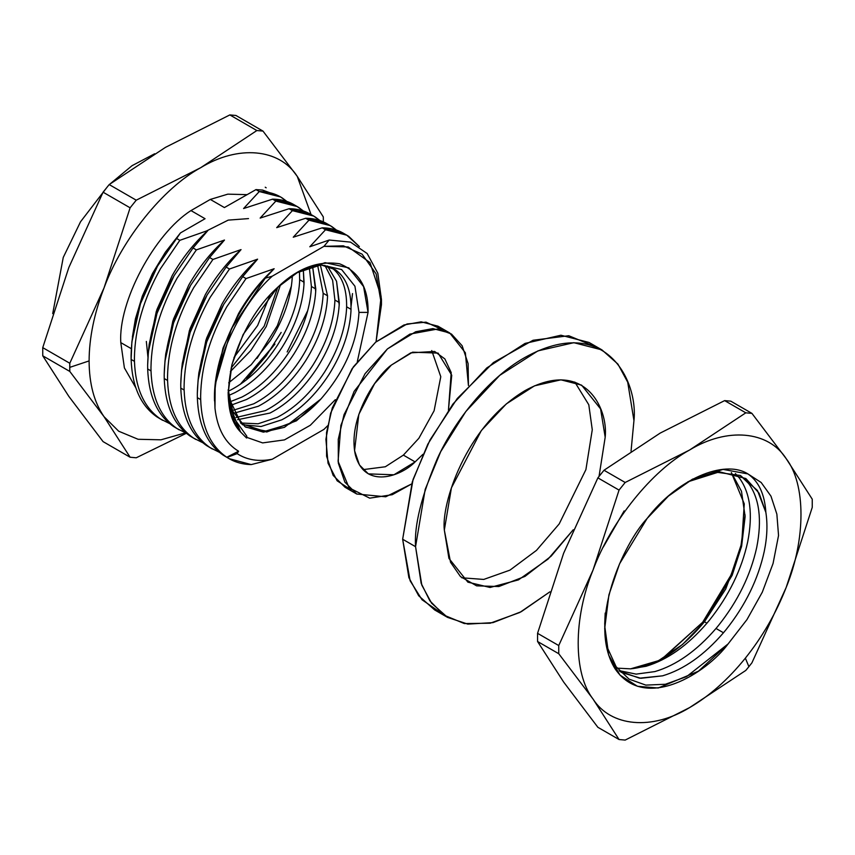 <?xml version="1.0" encoding="UTF-8"?>
<svg xmlns="http://www.w3.org/2000/svg" width="855" height="855" viewBox="0 0 855 855"><rect width="100%" height="100%" fill="white"/><g stroke="black" fill="none" stroke-linecap="round" stroke-linejoin="round"><path stroke-width="1.28" d="M323.361 220.953L323.308 216.903L297.241 176.354C279.414 148.46 238.182 144.784 200.636 167.73C163.091 188.132 121.859 239.421 104.043 287.9C94.178 313.55 89.198 337.885 89.102 360.917L69.747 367.372L69.789 371.423L104.043 416.695C94.178 402.438 89.198 383.842 89.102 360.917C89.198 383.842 94.178 402.438 104.043 416.695L118.695 431.219L138.083 439.278L160.954 439.812L185.482 432.876L160.954 439.812L138.083 439.278L118.695 431.219L104.043 416.695L69.789 371.423L69.789 363.257L42.75 347.643L42.75 355.808L69.789 371.423L42.75 355.808L42.75 347.643L68.817 267.562L103.07 192.193L130.11 207.808L136.234 200.188L109.194 184.573L103.07 192.193L109.194 184.573L165.432 147.381L229.824 114.923L256.863 130.537L262.987 131.093L235.948 115.478L229.824 114.923L235.948 115.478L262.987 131.093L297.241 176.354L323.308 216.903L323.361 220.953M148.866 347.846L156.294 311.444L172.24 275.492C182.222 258.018 194.117 243.023 207.925 230.487L179.817 240.33L160.537 268.609C143.629 298.823 134.919 328.587 134.417 357.914L134.459 361.344C135.475 388.598 144.174 407.824 160.548 419.014L169.6 423.578L160.548 419.014C144.174 407.824 135.475 388.598 134.459 361.344L131.125 359.431L131.862 342.075L140.466 303.739L157.502 266.161L180.448 232.934L205.061 218.72L190.975 210.587C154.37 233.778 118.129 301.954 120.801 342.62L131.328 348.69L120.801 342.62L124.392 367.907L135.817 387.764L124.392 367.907L120.801 342.62C118.129 301.954 154.37 233.778 190.975 210.587L205.061 218.72L180.448 232.934L176.483 238.417L179.817 240.33L207.925 230.487L193.038 247.971L196.372 249.895L224.48 240.052L209.593 257.526L212.927 259.45L241.035 249.607L226.148 267.091L229.482 269.004L257.59 259.161L242.702 276.646L246.037 278.57L274.145 268.727L265.242 278.196L272.243 276.197L323.949 246.347L329.175 240.031L309.809 246.764L325.52 229.76L322.196 227.836L293.254 237.209L308.965 220.195L305.641 218.282L276.699 227.644L292.41 210.64L289.086 208.716L260.144 218.089L275.855 201.085L272.531 199.162L243.59 208.535L259.3 191.531L255.976 189.607L224.395 207.562L210.309 199.429L190.975 210.587L210.309 199.429L227.825 194.149L246.774 194.641L227.825 194.149L210.309 199.429L224.395 207.562L255.976 189.607L262.496 190.045L279.211 196.212M280.579 196.96L262.496 190.045L255.976 189.607L259.3 191.531L280.579 196.96L286.82 201.427L282.524 198.157C275.951 193.796 268.214 191.595 259.3 191.531L243.59 208.535L272.531 199.162L275.855 201.085L297.134 206.515L303.375 210.993L299.079 207.712C292.506 203.362 284.768 201.149 275.855 201.085L260.144 218.089L289.086 208.716L292.41 210.64L313.689 216.069L319.93 220.547L315.634 217.277C309.061 212.916 301.323 210.704 292.41 210.64L276.699 227.644L305.641 218.282L308.965 220.195L330.244 225.635L336.485 230.102L332.189 226.832C325.616 222.471 317.878 220.269 308.965 220.195L293.254 237.209L322.196 227.836L325.52 229.76L346.799 235.189L359.346 246.582L348.744 236.386C342.171 232.036 334.433 229.824 325.52 229.76L309.809 246.764L329.175 240.031L323.949 246.347L272.243 276.197C240.073 304.904 213.098 363.407 214.733 400.92L214.979 408.22C217.309 428.836 225.175 443.168 238.588 451.226L226.767 457.254L238.588 451.226L237.124 453.631C246.935 460.011 258.648 461.882 272.243 459.231C258.648 461.882 246.935 460.011 237.124 453.631L227.088 457.436C234.099 461.999 242.136 464.383 251.22 464.586L272.243 459.231L323.949 429.381L327.583 425.801L323.949 429.381L272.243 459.231L251.22 464.586L229.065 458.654L227.088 457.436L237.124 453.631L238.588 451.226C225.175 443.168 217.309 428.836 214.979 408.22L215.182 384.675L231.491 328.598L265.242 278.196L274.145 268.727L246.037 278.57L226.757 306.838C209.849 337.052 201.139 366.816 200.636 396.143L200.679 399.584L197.345 397.661C198.36 424.732 206.963 443.895 223.144 455.127L229.129 458.686M226.767 457.254C210.373 446 201.673 426.773 200.679 399.584C201.673 426.773 210.373 446 226.767 457.254M198.531 376.521L205.959 340.119L221.905 304.166C231.887 286.692 243.782 271.698 257.59 259.161L229.482 269.004L210.202 297.284C193.294 327.497 184.584 357.262 184.082 386.588L184.124 390.019C185.15 417.272 193.839 436.499 210.212 447.689L219.265 452.252L210.212 447.689C193.839 436.499 185.15 417.272 184.124 390.019L180.79 388.106C181.805 415.177 190.409 434.34 206.589 445.573L212.329 448.993M181.976 366.966L189.404 330.564L205.35 294.601C215.332 277.138 227.227 262.132 241.035 249.607L212.927 259.45L193.647 287.729C176.739 317.932 168.029 347.707 167.527 377.023L167.569 380.464C168.595 407.717 177.284 426.944 193.657 438.134L202.71 442.698L193.657 438.134C177.284 426.944 168.595 407.717 167.569 380.464L164.235 378.541C165.25 405.623 173.854 424.775 190.034 436.018L195.774 439.427M165.421 357.411L172.849 321.01L188.795 285.046C198.777 267.583 210.672 252.578 224.48 240.052L196.372 249.895L177.092 278.164C160.184 308.377 151.474 338.142 150.972 367.468L151.014 370.91C152.04 398.163 160.729 417.379 177.103 428.579L186.155 433.132L177.103 428.579C160.729 417.379 152.04 398.163 151.014 370.91L147.68 368.986C148.695 396.068 157.299 415.22 173.48 426.453L179.219 429.873M161.018 419.313L156.925 416.898C140.744 405.665 132.14 386.503 131.125 359.431C132.14 386.503 140.744 405.665 156.925 416.898L162.664 420.318M228.2 389.677L232.688 411.17L245.032 426.72L263.383 432.138L284.48 427.329L320.914 399.007C344.405 371.914 357.101 343.047 358.982 312.396L368.056 312.396L363.599 286.617L348.829 267.872L325.071 262.677L298.096 272.008L277.266 287.686L243.13 334.54L231.994 364.497L228.135 393.182L231.63 416.374L240.533 431.935L228.819 403.41M299.442 271.377L299.667 279.692L304.059 282.225L303.322 269.549L303.963 284.672C302.606 305.171 295.36 325.99 282.225 347.109C268.705 367.981 252.909 383.179 234.836 392.691L228.648 395.512L234.836 392.691C252.909 383.179 268.705 367.981 282.225 347.109C295.36 325.99 302.606 305.171 303.963 284.672L304.059 282.225L299.667 279.692L299.442 271.377M230.615 405.345L246.582 399.477C264.655 389.955 280.44 374.768 293.97 353.885C307.105 332.766 314.351 311.957 315.698 291.459L315.794 289.001L311.402 286.468L311.295 289.15C309.895 309.67 302.595 330.49 289.428 351.587C275.866 372.438 260.059 387.582 241.986 397.041L229.739 401.914L241.986 397.041C260.059 387.582 275.866 372.438 289.428 351.587C302.595 330.49 309.895 309.67 311.295 289.15L311.402 286.468L315.794 289.001L312.588 266.3L315.698 291.459C314.351 311.957 307.105 332.766 293.97 353.885C280.44 374.768 264.655 389.955 246.582 399.477L230.615 405.345M309.296 267.262L311.402 286.468L309.296 267.262M233.672 413.296L258.317 406.253C276.389 396.741 292.186 381.544 305.705 360.671C318.84 339.542 326.086 318.733 327.444 298.235L327.54 295.787L323.147 293.254L323.04 295.926C321.63 316.446 314.341 337.265 301.163 358.363C287.611 379.214 271.794 394.369 253.732 403.817L232.41 410.518L253.732 403.817C271.794 394.369 287.611 379.214 301.163 358.363C314.341 337.265 321.63 316.446 323.04 295.926L323.147 293.254L327.54 295.787L320.347 264.922L327.54 295.787L327.444 298.235C326.086 318.733 318.84 339.542 305.705 360.671C292.186 381.544 276.389 396.741 258.317 406.253L233.672 413.296M317.632 265.264L323.147 293.254L317.632 265.264M237.637 419.698L270.062 413.029C288.135 403.517 303.931 388.32 317.451 367.447C330.586 346.318 337.832 325.509 339.189 305.011L339.285 302.563L334.893 300.03L334.786 302.702C333.375 323.233 326.086 344.041 312.909 365.149C299.357 385.99 283.539 401.145 265.467 410.603L236.055 417.475L265.467 410.603C283.539 401.145 299.357 385.99 312.909 365.149C326.086 344.041 333.375 323.233 334.786 302.702L334.893 300.03L339.285 302.563L336.549 281.274L327.433 266.023L336.549 281.274L339.189 305.011C337.832 325.509 330.586 346.318 317.451 367.447C303.931 388.32 288.135 403.517 270.062 413.029L237.637 419.698M324.868 265.403L332.616 280.248L334.893 300.03L332.616 280.248L324.868 265.403M242.403 424.721L261.064 426.517L281.808 419.816C299.87 410.293 315.666 395.096 329.186 374.223C342.321 353.104 349.567 332.285 350.924 311.797L351.02 309.339L346.628 306.806L346.521 309.478C345.11 330.009 337.821 350.817 324.654 371.925C311.092 392.776 295.285 407.921 277.212 417.379L258.082 423.791L240.533 422.99L258.082 423.791L277.212 417.379C295.285 407.921 311.092 392.776 324.654 371.925C337.821 350.817 345.11 330.009 346.521 309.478L346.628 306.806L351.02 309.339C351.245 290.337 345.944 277.084 335.139 269.582L320.892 264.879L335.139 269.582C345.944 277.084 351.245 290.337 351.02 309.339L350.924 311.797C349.567 332.285 342.321 353.104 329.186 374.223C315.666 395.096 299.87 410.293 281.808 419.816L261.064 426.517L242.403 424.721M330.874 267.123C341.594 274.658 346.852 287.879 346.628 306.806C346.852 287.879 341.594 274.658 330.874 267.123M228.135 392.327C228.232 409.214 232.368 422.423 240.533 431.935C228.157 419.377 225.303 396.955 231.951 364.636C241.912 331.74 257.013 306.09 277.266 287.686C297.23 268.385 317.996 260.412 339.553 263.778C359.036 271.591 368.537 287.793 368.056 312.396L358.982 312.396C357.101 343.047 344.405 371.914 320.914 399.007C310.622 410.208 299.966 418.587 288.958 424.155L265.82 431.027L245.77 427.201L265.82 431.027L288.958 424.155C299.966 418.587 310.622 410.208 320.914 399.007L296.429 420.82L266.728 432.01L241.238 423.674L229.012 398.099M230.39 371.54L250.91 350.432L266.258 326.546L280.483 284.779L266.258 326.546L250.91 350.432L230.39 371.54M277.822 287.173L264.184 326.193L231.139 368.035L264.184 326.193L277.822 287.173M147.947 357.219L146.333 341.434M205.211 231.63L228.221 220.12L248.506 218.602M233.971 357.508L257.633 325.499L270.116 294.89L257.633 325.499L233.971 357.508M130.11 457.233L103.07 441.618L68.817 396.357L42.75 355.808L68.817 396.357L103.07 441.618L130.11 457.233L104.043 416.695L130.11 457.233L136.234 457.788L130.11 457.233M52.721 313.635L63.249 257.441L80.541 221.766L107.826 186.23L80.541 221.766L63.249 257.441L52.721 313.635M110.21 183.814L132.065 165.667L154.669 153.761L132.065 165.667L110.21 183.814M246.924 437.418L246.732 436.061L246.571 438.017L246.732 436.061L233.297 417.24L228.178 390.34L233.308 417.251L246.732 436.061L246.924 437.418L262.624 442.901L284.448 439.898L310.29 425.288L335.32 399.691L310.29 425.288L284.448 439.898L262.624 442.901L246.924 437.418M240.533 431.935L246.571 438.017L240.533 431.935M228.274 391.227L230.252 390.265C248.313 380.806 264.131 365.651 277.683 344.811C290.86 323.703 298.149 302.894 299.56 282.364L299.667 279.692L299.56 282.364C298.149 302.894 290.86 323.703 277.683 344.811C264.131 365.651 248.313 380.806 230.252 390.265L228.274 391.227M358.982 312.396L354.943 286.233L341.626 269.549L321.17 264.858L296.696 272.831M292.314 275.449L292.218 277.896C290.86 298.395 283.614 319.204 270.479 340.333L251.188 364.754L228.68 382.816L251.188 364.754L270.479 340.333C283.614 319.204 290.86 298.395 292.218 277.896L292.314 275.449M266.161 187.811L265.232 187.213M311.06 214.562L297.241 176.354L262.987 131.093L256.863 130.537L229.824 114.923L165.421 147.391L109.194 184.573L136.234 200.188L200.636 167.73L256.863 130.537L200.636 167.73C238.182 144.784 279.414 148.46 297.241 176.354L311.06 214.562M240.276 384.344L274.947 344.063L247.661 377.632M246.774 378.487L266.215 355.894L281.167 332.424M352.506 293.586L351.042 306.624L352.506 293.586M215.3 383.585L222.963 348.338L238.46 313.721C248.442 296.247 260.337 281.252 274.145 268.727C260.337 281.252 248.442 296.247 238.46 313.721L223.155 347.761L215.3 383.585M297.134 206.515L293.81 204.591L272.531 199.162C281.573 199.226 289.407 201.502 296.033 205.98M307.757 310.557L287.162 351.939L307.757 310.557M313.689 216.069L310.365 214.156L289.086 208.716C298.128 208.791 305.962 211.057 312.588 215.535M330.244 225.635L326.92 223.711L305.641 218.282C314.683 218.346 322.517 220.622 329.143 225.1M346.799 235.189L343.475 233.265L322.196 227.836C331.238 227.9 339.072 230.177 345.698 234.655M132.397 336.977L135.421 318.84L142.325 296.097L152.468 273.536L165.346 252.246L180.448 232.934L165.346 252.246L152.468 273.536L142.325 296.097L135.421 318.84L131.862 342.075M177.573 428.879L173.48 426.453C157.299 415.22 148.695 396.068 147.68 368.986L151.014 370.91L150.972 367.468C151.474 338.142 160.184 308.377 177.092 278.164L196.372 249.895L193.038 247.971L207.925 230.487C194.117 243.023 182.222 258.018 172.24 275.492L156.935 309.531L149.187 344.266L148.417 351.629L157.021 313.293L174.057 275.716L193.038 247.971L174.057 275.716C157.074 305.887 148.268 335.652 147.648 365.042L148.417 351.629M147.68 368.986L147.648 365.042L147.68 368.986M194.128 438.433L190.034 436.018C173.854 424.775 165.25 405.623 164.235 378.541L167.569 380.464L167.527 377.023C168.029 347.707 176.739 317.932 193.647 287.729L212.927 259.45L209.593 257.526L224.48 240.052C210.672 252.578 198.777 267.583 188.795 285.046L173.49 319.086L165.742 353.82L164.972 361.195L173.576 322.859L190.622 285.281L209.593 257.526L190.622 285.281C173.629 315.442 164.823 345.217 164.203 374.597L164.972 361.195M164.235 378.541L164.203 374.597L164.235 378.541M210.683 447.988L206.589 445.573C190.409 434.34 181.805 415.177 180.79 388.106L184.124 390.019L184.082 386.588C184.584 357.262 193.294 327.497 210.202 297.284L229.482 269.004L226.148 267.091L241.035 249.607C227.227 262.132 215.332 277.138 205.35 294.601L190.045 328.641L182.297 363.386L181.527 370.749L190.131 332.413L207.177 294.836L226.148 267.091L207.177 294.836C190.184 324.996 181.378 354.772 180.758 384.152L181.527 370.749M180.79 388.106L180.758 384.152L180.79 388.106M227.398 457.639L223.144 455.127C206.963 443.895 198.36 424.732 197.345 397.661L200.679 399.584L200.636 396.143C201.139 366.816 209.849 337.052 226.757 306.838L246.037 278.57L242.702 276.646L257.59 259.161C243.782 271.698 231.887 286.692 221.905 304.166L206.6 338.206L198.852 372.94L198.082 380.304L206.686 341.968L223.732 304.391L242.702 276.646L223.732 304.391C206.739 334.562 197.933 364.326 197.313 393.706L198.082 380.304M197.345 397.661L197.313 393.706L197.345 397.661M266.215 355.894L248.655 376.585M257.045 358.405L277.351 325.702L291.448 285.88M381.458 304.658L376.072 341.818L381.127 296.322L370.012 262.592L348.263 246.945L323.949 246.347L343.357 245.823L362.06 254.127L376.147 273.91L381.458 304.658L381.458 299.485L377.803 273.205L367.18 253.529L350.497 242.115L329.175 240.031M368.056 312.396L357.326 361.569L368.056 312.396M186.347 433.293L136.234 457.788L186.347 433.293M130.11 207.808L103.07 192.193L68.817 267.562L42.75 347.643L69.789 363.257L104.043 287.9L130.11 207.808L104.043 287.9C121.859 239.421 163.091 188.132 200.636 167.73L136.234 200.188L130.11 207.808M69.747 367.372L89.102 360.917C89.198 337.885 94.178 313.55 104.043 287.9L69.789 363.257L69.747 367.372M131.125 359.431L134.459 361.344L134.417 357.914C134.919 328.587 143.629 298.823 160.537 268.609L179.817 240.33L176.483 238.417L157.502 266.161C140.519 296.322 131.713 326.097 131.093 355.477L131.125 359.431M214.52 400.92L214.733 400.92C213.098 363.407 240.073 304.904 272.243 276.197L265.242 278.196C234.302 311.06 212.959 362.082 214.52 400.92M351.245 489.99L337.137 480.809L328.031 463.196L325.905 439.278L330.618 413.168L352.078 368.708L375.655 342.171L407.044 323.97L426.004 322.164L443.488 330.222M403.378 455.117L418.886 438.252L434.105 410.774L440.785 376.702L431.732 350.571L440.785 376.702L434.105 410.774L418.886 438.252L403.378 455.117L385.327 466.766L362.99 469.641L385.327 466.766L403.378 455.117L415.113 461.903C401.594 475.936 364.818 490.107 355.37 454.839C347.237 418.448 376.884 375.238 391.355 365.085L410.785 352.859L434.607 351.448L444.857 358.918L451.205 372.577L448.437 410.144L451.739 375.195L438.102 353.094L412.57 352.185L391.355 365.085L374.618 383.639L358.822 414.376L354.558 450.681L359.463 464.981L368.366 473.884L393.909 474.792L415.113 461.903L422.936 454.315L415.113 461.903L403.378 455.117M468.444 385.552L468.102 363.61L462.138 345.741L451.461 334.038L437.942 328.972L409.93 334.102L387.401 348.947L354.109 391.387L340.878 425.405L338.078 461.283L349.086 487.82L369.702 498.155L392.231 494.703L411.64 483.941L385.723 496.787L356.738 494.019L344.875 482.145L338.324 463.079L338.259 439.352L344.02 414.675L365.085 373.678L387.401 348.947L415.68 331.761L432.887 328.609L449.73 332.958L465.366 352.784L468.444 385.552M449.73 332.958L437.984 326.183L421.141 321.833L403.934 324.975L375.655 342.171L353.339 366.902L332.285 407.899L326.524 432.577L326.589 456.292L333.129 475.369L345.003 487.243L356.738 494.019M751.93 662.807L748.895 666.654L751.93 662.807L786.183 587.438C776.148 613.078 762.542 636.644 745.357 658.158L748.895 666.654L745.357 658.158C762.542 636.644 776.148 613.078 786.183 587.438L751.93 662.807M600.915 474.023L604.004 470.25L660.231 433.068L724.634 400.61L745.806 412.826L751.93 413.382L730.758 401.155L724.634 400.61L730.758 401.155L751.93 413.382L786.183 458.643L812.25 499.192L812.25 507.357L786.183 587.438L812.25 507.357L812.25 499.192L786.183 458.643C805.912 484.165 805.912 539.142 786.183 587.438C805.912 539.142 805.912 484.165 786.183 458.643L751.93 413.382L745.806 412.826L724.634 400.61L660.231 433.068L604.004 470.25L597.88 477.87L619.052 490.097L625.176 482.477L604.004 470.25L625.176 482.477L689.579 450.019L745.806 412.826L689.579 450.019C727.124 427.073 768.356 430.749 786.183 458.643C768.356 430.749 727.124 427.073 689.579 450.019L625.176 482.477L619.052 490.097L597.88 477.87L563.637 553.238L537.56 633.331L537.56 641.496L558.742 653.712L558.742 645.546L537.56 633.331L563.637 553.217L597.88 477.87L600.915 474.023M647.139 518.429L619.565 563.808L608.91 594.898L604.699 628.575L608.589 654.941L619.982 675.108L637.456 686.276L658.211 688.008L698.439 671.186L728.107 643.922L686.522 676.668L665.425 684.257L645.846 685.111L629.066 679.137L616.124 666.729L607.83 648.614L604.709 625.913L607.83 648.614L616.124 666.729L629.066 679.137L645.846 685.111L665.425 684.257L686.522 676.668L728.107 643.922L746.981 619.576L762.318 592.152L773.059 563.477L778.542 535.497L776.864 514.144L770.975 496.178L761.174 482.498L747.911 473.916C758.738 481.429 764.723 494.254 765.866 512.402C767.705 524.286 767.17 537.261 764.263 551.347C758.235 579.059 745.517 605.137 726.109 629.59L723.469 632.764L716.009 628.468C696.686 650.858 676.316 665.243 654.898 671.592L636.141 674.125L619.127 670.609L636.141 674.125L654.898 671.592C676.316 665.243 696.686 650.858 716.009 628.468L718.414 625.571C737.865 601.172 750.637 575.105 756.728 547.371C762.136 519.851 759.432 498.561 748.627 483.492L740.483 475.519L748.627 483.492C759.432 498.561 762.136 519.851 756.728 547.371C750.637 575.105 737.865 601.172 718.414 625.571L716.009 628.468L723.469 632.764C704.221 655.069 683.947 669.422 662.625 675.824C683.947 669.422 704.221 655.069 723.469 632.764L726.109 629.59C745.517 605.137 758.235 579.059 764.263 551.347C767.17 537.261 767.705 524.286 765.866 512.402L759.069 493.153L745.859 478.533L719.493 471.821L687.805 481.835L715.87 472.142L740.451 475.498L757.455 490.492L765.866 512.402C764.723 494.254 758.738 481.429 747.911 473.916L761.174 482.498L770.975 496.178L776.864 514.144L778.542 535.497L773.059 563.477L762.318 592.152L746.981 619.576L728.107 643.922C707.203 672.479 644.809 712.76 614.98 668.653C586.69 622.675 623.776 543.182 647.139 518.429C676.177 479.912 724.035 458.772 747.911 473.916L723.041 469.406L692.465 479.185L668.418 496.103L647.139 518.429M617.15 668.15L630.584 668.845L658.553 660.669L682.6 644.424L704.435 621.777L702.671 622.248L663.234 658.094M619.672 671.239L621.788 672.543L640.855 678.293L662.625 675.824L639.529 678.175L619.672 671.239M603.224 547.157L624.139 510.916L603.224 547.157M662.016 658.842L702.671 622.248L704.435 621.777L732.158 575.276L741.638 546.11L745.122 516.591L741.477 491.24L731.346 472.58L744.267 503.841L741.488 546.794L725.735 588.977L704.435 621.777L706.914 623.21L709.554 620.035C728.962 595.582 741.68 569.494 747.708 541.781C753.031 514.293 750.263 493.046 739.404 478.063L735.396 473.585L739.404 478.063C750.263 493.046 753.031 514.293 747.708 541.781C741.68 569.494 728.962 595.582 709.554 620.035L706.914 623.21L704.435 621.777C680.43 650.666 655.806 666.355 630.584 668.845L646.07 666.269C667.392 659.857 687.666 645.514 706.914 623.21C687.666 645.514 667.392 659.857 646.07 666.269L630.584 668.845M619.052 739.522L597.88 727.306L563.637 682.034L537.56 641.496L537.56 633.331L558.742 645.546L592.985 570.189L619.052 490.097L592.985 570.189C610.801 521.71 652.034 470.421 689.579 450.019C652.034 470.421 610.801 521.71 592.985 570.189L558.742 645.546L558.742 653.712L537.56 641.496L563.637 682.034L597.88 727.306L619.052 739.522L592.985 698.984L558.742 653.712L592.985 698.984C573.256 673.462 573.256 618.486 592.985 570.189C573.256 618.486 573.256 673.462 592.985 698.984L619.052 739.522L625.176 740.077L619.052 739.522M689.579 707.609L625.176 740.077L689.579 707.609C652.034 730.555 610.801 726.878 592.985 698.984C610.801 726.878 652.034 730.555 689.579 707.609C709.479 696.013 728.075 679.522 745.357 658.158C728.075 679.522 709.479 696.013 689.579 707.609L745.806 670.427L689.579 707.609M605.19 613.067L604.699 624.364M702.671 622.248L731.1 574.913L741.039 545.212L745.1 514.924L741.039 545.212L731.1 574.913L702.671 622.248M745.806 670.427L748.895 666.654L745.806 670.427M601.973 349.919L589.052 342.46L560.933 335.224L525.045 343.411L486.826 367.907L452.936 404.041L427.81 444.194L412.281 481.921L402.652 539.238L415.562 546.698L425.192 489.37L440.72 451.654L465.847 411.501L499.737 375.366L537.955 350.871L573.844 342.684L601.973 349.919L617.919 364.091L627.709 382.185L633.95 420.607L631.043 451.173L633.95 420.607C638.343 381.191 605.575 312.62 524.756 357.561C487.692 378.466 454.155 421.686 437.407 458.43C421.387 496.199 414.109 525.622 415.562 546.698L402.652 539.238L408.893 577.659L418.683 595.753L434.629 609.925L447.55 617.385L431.604 603.213L421.814 585.119L415.562 546.698L421.162 583.324L429.883 600.841L444.055 615.183L464.329 623.562L490.214 623.21L519.797 612.479L549.936 591.81L521.283 611.678L492.993 622.622L467.803 624.107L447.55 617.385M444.333 530.089C441.095 504.792 465.227 426.421 524.756 390.778C584.286 357.679 608.418 408.188 605.19 437.215L599.034 476.395L605.19 437.215L600.584 408.914L581.624 385.145L560.912 379.823L534.482 385.851L506.331 403.891L481.365 430.503L451.419 487.863L444.333 530.089L448.928 558.39L467.888 582.159L490.065 587.471L518.429 579.893L548.055 559.095L573.256 529.747L551.112 556.188L525.002 576.377L498.86 586.53L476.62 585.846L460.471 576.58L450.542 562.28L444.333 530.089M574.806 382.057L588.796 404.768L592.269 429.766L585.91 469.619L559.181 523.944L536.47 550.385L509.954 570.135L483.738 579.433L461.796 577.788L483.738 579.433L509.954 570.135L536.47 550.385L559.181 523.944L585.91 469.619L592.269 429.766L588.796 404.768L574.806 382.057M441.362 613.185L422.017 599.74L410.133 580.791L402.652 539.238L413.083 479.42L430.001 439.972L457.254 398.516L493.431 362.541L533.071 340.258L568.746 335.726L595.24 346.66M215.407 382.495L215.182 384.675"/></g></svg>
